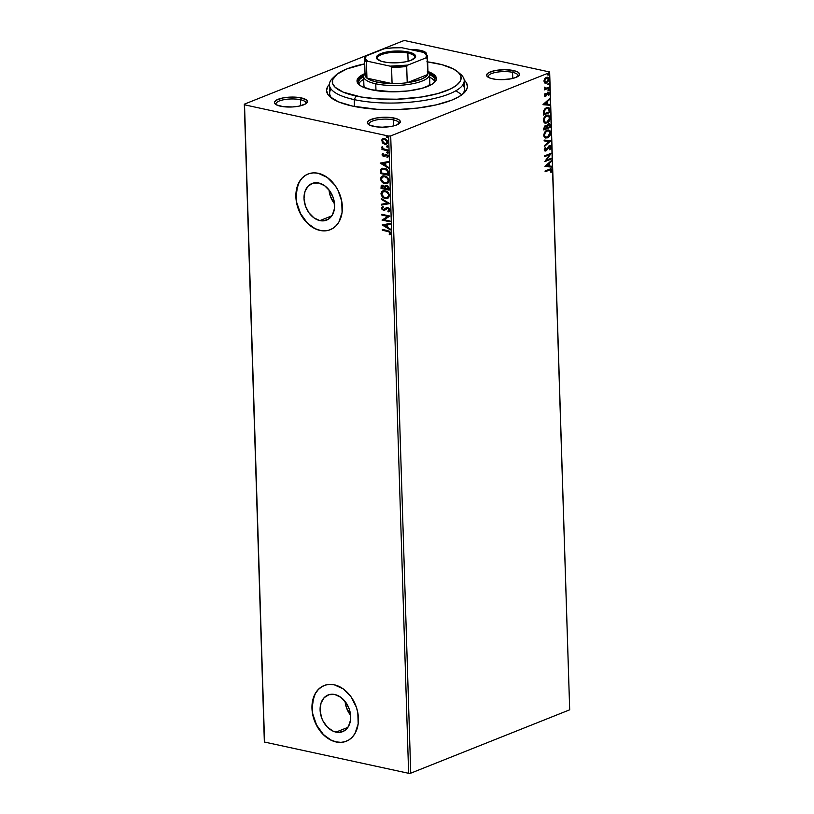 <?xml version="1.0" encoding="UTF-8"?>
<svg xmlns="http://www.w3.org/2000/svg" width="814" height="814" viewBox="0 0 814 814"><rect width="100%" height="100%" fill="white"/><g stroke="black" fill="none" stroke-linecap="round" stroke-linejoin="round"><path stroke-width="1.22" d="M331.033 89.011A67.46 20.309 -1.8 0 0 331.99 98.402A67.46 20.309 178.2 0 1 329.65 93.345L329.385 84.778A67.46 20.309 178.2 0 1 334.167 76.923M329.517 84.218L327.859 86.284L326.567 90.466L327.971 94.566L329.67 96.53L338.583 101.903L352.523 106.095A70.452 21.215 178.2 0 1 330.372 97.161A70.452 21.215 178.2 0 1 329.385 84.361M512.576 72.344A14.988 4.518 -1.8 0 0 495.472 72.456A14.988 4.518 -1.8 0 0 488.38 77.361A14.988 4.518 178.2 0 1 488.135 76.587A14.988 4.518 178.2 0 1 496.621 72.232A14.988 4.518 178.2 0 1 512.576 72.344L512.769 78.429L512.576 72.344A14.988 4.518 178.2 0 1 518.101 75.651A14.988 4.518 178.2 0 1 517.897 76.435A14.988 4.518 -1.8 0 0 512.576 72.344L513.481 70.543L512.576 72.344M492.663 78.836A16.494 4.965 178.2 0 1 487.484 76.75A16.494 4.965 178.2 0 1 493.64 70.889A16.494 4.965 178.2 0 1 513.481 70.543L504.619 69.699L495.248 70.543L488.502 72.782L486.66 74.685L486.67 75.661L490.364 78.215L495.36 79.294L501.516 79.68L510.897 78.836L515.852 77.462L519.474 74.685L518.823 72.782L517.572 71.917L513.481 70.543A16.494 4.965 178.2 0 1 518.762 75.763A16.494 4.965 178.2 0 1 492.663 78.836M393.366 119.862A14.988 4.518 -1.8 0 0 376.261 119.973A14.988 4.518 -1.8 0 0 369.169 124.878A14.988 4.518 178.2 0 1 368.915 124.104A14.988 4.518 178.2 0 1 377.401 119.75A14.988 4.518 178.2 0 1 393.366 119.862L393.549 125.946L393.366 119.862A14.988 4.518 178.2 0 1 398.88 123.168A14.988 4.518 178.2 0 1 398.687 123.952A14.988 4.518 -1.8 0 0 393.366 119.862L394.261 118.061L393.366 119.862M373.453 126.353A16.494 4.965 178.2 0 1 368.264 124.267A16.494 4.965 178.2 0 1 374.43 118.406A16.494 4.965 178.2 0 1 394.261 118.061L385.409 117.216L376.027 118.061L369.291 120.299L368.07 121.235L367.46 123.179L369.353 124.98L376.139 126.821L382.305 127.198L391.676 126.353L396.642 124.98L400.264 122.202L399.613 120.299L398.361 119.434L394.261 118.061A16.494 4.965 178.2 0 1 399.542 123.28A16.494 4.965 178.2 0 1 373.453 126.353M300.407 99.715A14.988 4.518 -1.8 0 0 283.303 99.817A14.988 4.518 -1.8 0 0 276.221 104.731A14.988 4.518 178.2 0 1 275.966 103.958A14.988 4.518 178.2 0 1 284.452 99.603A14.988 4.518 178.2 0 1 300.407 99.715L300.6 105.8L300.407 99.715A14.988 4.518 178.2 0 1 305.932 103.012A14.988 4.518 178.2 0 1 305.728 103.805A14.988 4.518 -1.8 0 0 300.407 99.715L301.312 97.904L300.407 99.715M280.494 106.207A16.494 4.965 178.2 0 1 275.315 104.111A16.494 4.965 178.2 0 1 281.471 98.25A16.494 4.965 178.2 0 1 301.312 97.904L292.46 97.07L283.079 97.914L276.343 100.153L274.491 102.055L274.511 103.032L276.394 104.833L283.191 106.665L292.582 106.949L298.728 106.207L305.474 103.968L307.316 102.055L306.654 100.142L301.312 97.904A16.494 4.965 178.2 0 1 306.593 103.134A16.494 4.965 178.2 0 1 280.494 106.207M420.523 50.387L419.902 51.638L420.523 50.387L410.337 49.562A16.494 4.965 178.2 0 1 420.523 50.387A16.494 4.965 178.2 0 1 426.516 54.579L425.875 52.625L420.523 50.387M329.009 189.916A19.729 14.479 -111.7 0 0 334.523 203.754L330.311 196.001L329.009 189.916M319.902 220.604A19.729 14.479 68.3 0 1 304.558 202.849A19.729 14.479 68.3 0 1 312.006 183.476A19.729 14.479 68.3 0 1 318.722 182.997L324.623 185.694L329.711 190.842L333.211 197.66L334.198 201.384L334.422 208.72L332.356 214.998L328.296 219.271L322.873 220.889L319.902 220.604L314.011 217.898L308.923 212.749L305.413 205.932L304.019 198.484L304.965 191.534L308.089 186.152L312.912 183.16L318.722 182.997A19.729 14.479 68.3 0 1 334.066 200.743A19.729 14.479 68.3 0 1 326.618 220.126A19.729 14.479 68.3 0 1 319.902 220.604L331.817 215.852L319.902 220.604M345.085 701.434A19.729 14.479 -111.7 0 0 350.6 715.272L346.388 707.519L345.085 701.434M335.978 732.122A19.729 14.479 68.3 0 1 320.635 714.366A19.729 14.479 68.3 0 1 328.083 694.993A19.729 14.479 68.3 0 1 334.798 694.515L340.69 697.211L345.787 702.36L349.287 709.177L350.274 712.901L350.498 720.237L348.433 726.515L344.373 730.789L338.95 732.407L332.987 731.114L327.381 727.106L323.005 721.001L321.489 717.449L320.095 710.001L321.031 703.052L324.155 697.679L328.988 694.678L334.798 694.515A19.729 14.479 68.3 0 1 350.142 712.26A19.729 14.479 68.3 0 1 342.694 731.644A19.729 14.479 68.3 0 1 335.978 732.122L347.893 727.37L335.978 732.122M324.216 685.49A29.986 21.998 -111.7 0 0 312.973 714.967A29.986 21.998 -111.7 0 0 336.284 741.89L336.101 741.971A29.986 21.998 68.3 0 1 312.779 714.987A29.986 21.998 68.3 0 1 324.094 685.541A29.986 21.998 68.3 0 1 334.3 684.818L329.782 684.381L325.478 685.062L321.54 686.833L318.132 689.621L315.374 693.325L312.23 702.879L312.586 714.02L316.381 725.081L323.036 734.35L331.542 740.435L336.101 741.971L340.618 742.399L344.922 741.717L348.86 739.946L352.269 737.158L355.016 733.455L358.17 723.911L357.814 712.759L356.329 707.112L350.997 696.743L343.264 688.919L334.3 684.818A29.986 21.998 68.3 0 1 357.621 711.792A29.986 21.998 68.3 0 1 346.296 741.239A29.986 21.998 68.3 0 1 336.101 741.971L336.284 741.89A29.986 21.998 -111.7 0 0 346.418 741.198M308.14 173.972A29.986 21.998 -111.7 0 0 296.896 203.449A29.986 21.998 -111.7 0 0 320.207 230.372L320.024 230.443A29.986 21.998 68.3 0 1 296.703 203.469A29.986 21.998 68.3 0 1 308.028 174.023A29.986 21.998 68.3 0 1 318.223 173.29L313.705 172.863L309.401 173.545L305.464 175.315L302.055 178.103L299.308 181.807L296.154 191.351L296.51 202.503L300.305 213.563L306.959 222.833L315.476 228.917L320.024 230.443L324.542 230.881L328.846 230.199L332.784 228.429L336.192 225.641L338.95 221.937L342.094 212.383L341.738 201.241L337.952 190.181L334.92 185.226L327.187 177.401L318.223 173.29A29.986 21.998 68.3 0 1 341.544 200.275A29.986 21.998 68.3 0 1 330.23 229.721A29.986 21.998 68.3 0 1 320.024 230.443L320.207 230.372A29.986 21.998 -111.7 0 0 330.342 229.68M403.266 40.822L244.312 104.182L264.336 741.442L244.312 104.182L403.266 40.822L405.372 40.7L549.45 71.937L405.372 40.7L403.266 40.822M388.604 136.05L408.628 773.3L264.55 742.063L244.526 104.813L388.604 136.05L244.526 104.813L244.312 104.182L264.336 741.442L264.55 742.063L408.628 773.3L388.604 136.05L390.71 135.918L549.664 72.558L569.688 709.818L410.734 773.178L390.71 135.918L388.604 136.05M386.63 144.078L382.641 143.05L385.297 144.332L387.495 143.274L387.423 140.802L385.124 138.767L383.496 138.553L381.959 139.408L382.234 142.572L383.018 142.898L381.969 140.608L382.641 143.05L384.768 144.261L386.436 144.17L387.739 142.094L384.595 138.614L382.509 138.899L381.593 140.761L383.089 138.634M387.912 150.793L387.891 150.03L383.435 148.82L381.98 146.835L382.824 148.931L381.949 148.738L381.969 149.511L387.912 150.793L387.891 150.03L383.852 149.033L381.98 146.835L382.824 148.931L381.949 148.738L381.969 149.511L387.912 150.793M384.92 156.42L383.638 156.624L385.917 155.128L387.189 155.047L387.84 156.064L386.477 155.067L387.84 156.064L386.874 157.133L387.433 157.692L388.013 155.545L385.948 154.253L383.445 155.8L382.834 153.51L382.041 154.986L383.363 156.542L384.544 156.573L386.477 155.067L387.362 155.8L386.874 157.133L387.433 157.692L388.186 156.288L386.416 154.294L383.587 155.84L382.834 153.51L382.031 154.813L383.211 153.368M388.614 172.965L387.871 170.38L385.602 168.61L382.641 168.193L380.718 169.688L380.545 173.524L388.685 175.285L388.614 172.965C388.227 170.228 386.874 168.671 384.523 168.274L382.041 168.366L380.718 169.688L380.545 173.524L388.685 175.285L388.614 172.965M389.153 190.161L388.878 187.118L387.535 185.623L385.714 185.317L384.676 186.426L382.916 185.114L381.196 185.653L381.013 188.4L389.153 190.161L389.092 188.166L386.701 185.297L384.676 186.426L381.786 185.175L381.013 188.4L389.153 190.161M389.57 203.622L381.339 198.524L381.359 199.369L387.606 203.134L381.512 204.233L381.542 205.067L389.57 203.5L381.339 198.524L381.359 199.369L387.606 203.134L381.512 204.233L381.542 205.067L389.57 203.622M390.12 221.062L384.066 219.749L389.967 216.066L381.827 214.296L381.858 215.069L387.922 216.382L382.01 220.075L390.14 221.835L390.12 221.062L384.066 219.749L389.967 216.066L381.827 214.296L381.858 215.069L387.922 216.382L382.01 220.075L390.14 221.835L390.12 221.062M387.8 230.627L382.305 229.436L382.326 230.199L389.306 231.909L389.875 232.896L389.184 234.228L389.825 234.758L390.71 233.069L389.611 231.217L382.305 229.436L382.326 230.199L388.115 231.227L382.326 230.199L382.692 229.517L388.115 231.227L389.875 232.896L389.184 234.228L389.825 234.758L390.71 233.069L387.8 230.627M382.163 224.939L390.394 229.914L390.374 229.08L387.729 227.482L387.647 224.674L390.221 224.206L390.191 223.372L382.163 224.939L390.394 229.914L390.374 229.08L387.729 227.482L387.647 224.674L390.221 224.206L390.191 223.372L382.163 224.939M388.278 211.874L389.977 210.012L389.184 208.272L386.965 207.397L383.323 209.534L382.295 208.526L383.262 207.183L382.743 206.471L381.451 207.784L382.112 209.605L384.32 210.287L387.973 208.262L389.112 209.585L387.84 211.162L388.583 211.782L389.977 210.012L387.708 207.428L383.323 209.534L382.265 208.303L383.262 207.183L382.743 206.471L381.43 208.109L383.384 210.307L387.729 208.191L389.153 209.89L387.84 211.162L388.278 211.874L389.123 211.569M383.363 190.7L381.705 192.002L381.369 193.864L383.72 197.476L387.912 198.321L385.409 198.524L388.716 197.771L389.397 194.668L387.952 192.338L385.856 191.025L383.669 190.71L381.776 191.565L380.983 193.559L381.603 195.808L383.648 197.822L385.785 198.372C383.465 197.924 381.99 196.347 381.359 193.64L380.983 193.783C381.613 196.5 383.089 198.077 385.409 198.524L387.729 198.402L389.53 195.584C388.919 192.857 387.454 191.27 385.124 190.822L382.763 190.934L380.983 193.783L382.956 190.863M382.895 175.824L381.237 177.126L380.901 178.988L383.252 182.601L387.444 183.455L384.941 183.649L388.247 182.896L388.929 179.792L387.484 177.462L385.398 176.15L383.201 175.834L381.308 176.689L380.514 178.683L381.135 180.932L383.18 182.947L385.317 183.496C382.997 183.048 381.522 181.471 380.891 178.765L380.514 178.917C381.145 181.624 382.621 183.201 384.941 183.649L387.261 183.526L389.061 180.708C388.451 177.981 386.986 176.394 384.656 175.946L382.295 176.058L380.514 178.917L382.488 175.987M380.219 163.136L388.461 168.111L388.431 167.267L385.795 165.68L385.704 162.871L388.278 162.403L388.247 161.569L380.219 163.136L388.461 168.111L388.431 167.267L385.795 165.68L385.704 162.871L388.278 162.403L388.247 161.569L380.219 163.136M388.451 152.462L387.413 153.103L388.054 152.462L387.138 151.811L386.965 152.849L387.79 152.961L387.098 152.167L387.413 153.103L388.075 152.615L387.372 151.821L386.721 152.32L387.749 151.679M388.268 146.561L387.23 147.212L387.871 146.571L386.955 145.91L386.772 146.958L387.606 147.059L386.915 146.266L387.23 147.212L387.891 146.713L387.189 145.93L386.528 146.418L387.566 145.777M387.963 136.945L386.925 137.597L387.566 136.956L386.65 136.294L386.477 137.342L387.311 137.444L386.609 136.65L386.925 137.597L387.586 137.098L386.884 136.314L386.233 136.803L387.271 136.162M547.395 77.188L549.002 79.182L547.629 77.218L546.418 77.361L544.719 78.795L543.986 81.186L544.851 82.936L546.143 83.14L548.809 80.515L548.728 78.042L547.69 77.238L545.97 77.584L544.027 80.545L544.902 83.048M549.185 87.943L549.165 87.169L545.543 88.37L544.342 87.149L545.034 88.818L544.352 89.876L549.185 87.943L544.342 89.591L549.185 87.943L549.165 87.169L545.868 88.36L544.342 87.149L545.034 88.818L544.352 89.876L549.185 87.943M548.84 95.218L549.43 93.193L548.483 92.206L547.252 92.867L545.807 95.38L545.095 95.248L545.075 93.478L544.434 95.116L544.892 96.184L545.94 96.103L548.321 93.02L548.84 95.218L549.44 93.376L547.995 92.308L546.133 95.075L545.024 94.953L545.075 93.478L544.434 95.238L545.746 96.194L548.046 93.071L548.85 93.702L548.84 95.218M549.888 110.114L549.542 108.282L548.534 107.407L545.268 108.293L543.447 111.08L543.335 115.069L549.959 112.434L549.888 110.114L549.491 112.332L549.888 110.114L548.29 107.336L546.54 107.56L543.447 111.08L543.335 115.069L549.959 112.434L543.325 114.794L549.491 112.332L549.888 110.114M550.427 127.31L550.183 124.369L548.412 123.697L546.764 125.946L545.726 125.468L544.403 126.251L543.803 129.945L550.427 127.31L543.793 129.67L550.427 127.31L550.366 125.305L548.412 123.697L546.764 125.946L545.329 125.58L543.752 128.531L543.803 129.945L550.427 127.31M550.844 140.771L544.118 140.079L544.149 140.914L549.246 141.341L544.301 145.777L544.322 146.622L550.844 140.639L544.118 140.079L544.149 140.914L549.246 141.341L544.301 145.777L544.322 146.622L550.844 140.771M551.393 158.211L546.469 160.175L551.241 153.205L544.617 155.85L544.637 156.624L549.582 154.65L544.8 161.62L551.424 158.984L551.393 158.211L546.469 160.175L551.241 153.205L544.617 155.85L544.637 156.624L549.582 154.65L544.8 161.62L551.424 158.984L551.393 158.211M549.562 169.2L545.095 170.981L545.115 171.754L550.549 169.668L551.241 170.197L550.712 172.11L551.241 172.293L551.943 170.106L551.037 168.813L545.095 170.981L545.115 171.754L549.053 169.892L545.105 171.469L549.053 169.892L551.261 170.38L550.712 172.11L551.241 172.293L551.943 170.106L551.149 168.824L549.562 169.2M544.953 166.494L551.678 167.063L551.648 166.219L549.491 166.036L549.399 163.227L551.495 161.355L551.465 160.521L544.942 166.361L551.678 167.063L551.648 166.219L549.491 166.036L549.399 163.227L551.495 161.355L551.465 160.521L544.953 166.494M551.22 147.049L550.559 145.716L549.053 145.808L545.502 150.244L544.932 149.511L545.309 147.395L544.332 149.074L544.464 150.57L546.377 150.641L549.369 146.418L550.529 147.222L549.837 149.868L551.109 147.904L550.752 146.947L549.379 149.776L551.22 147.049L549.358 145.645L545.797 150.183L544.932 149.511L545.309 147.395L544.251 149.766L545.858 150.946L549.888 146.367L548.911 146.327L550.539 147.375L549.837 149.868L551.22 147.049M545.288 137.963L548.687 136.548L550.295 132.509C549.969 135.287 548.85 137.037 546.967 137.749L547.435 137.851C549.318 137.128 550.427 135.389 550.763 132.611L548.87 129.955L547.161 130.169C545.248 130.881 544.128 132.641 543.803 135.45L545.655 138.044L548.605 137.169L550.488 134.442L550.366 131.054L547.751 129.975L544.902 132.01L543.854 134.524L544.017 136.599L545.431 137.993L547.435 137.851L545.431 137.983M544.82 123.087L548.219 121.673L549.826 117.643C549.501 120.411 548.382 122.161 546.499 122.873L546.967 122.975C548.85 122.263 549.959 120.513 550.295 117.735L548.402 115.079L546.693 115.293C544.78 116.005 543.66 117.765 543.335 120.574L545.187 123.179L547.557 122.69L550.02 119.566L549.898 116.178L547.293 115.11L544.434 117.135L543.386 119.648L543.549 121.724L544.963 123.118L546.967 122.975L544.963 123.118M543.009 104.691L549.735 105.25L549.704 104.416L547.547 104.233L547.466 101.424L549.552 99.552L549.521 98.718L542.999 104.558L549.735 105.25L549.704 104.416L547.547 104.233L547.466 101.424L549.552 99.552L549.521 98.718L543.009 104.691M548.29 89.184L549.328 89.703L548.758 89.286L548.229 90.14L549.155 90.262L548.951 89.245L548.229 89.998L548.799 90.568L547.761 90.039M548.107 83.282L549.145 83.801L548.575 83.384L548.036 84.249L548.972 84.361L548.758 83.343L548.046 84.096L548.616 84.666L547.578 84.147M547.802 73.667L548.84 74.186L548.27 73.769L547.741 74.623L548.667 74.746L548.463 73.728L547.751 74.481L548.31 75.051L547.273 74.532M569.688 709.818L410.734 773.178L408.628 773.3L410.734 773.178L390.71 135.918L549.664 72.558L549.45 71.937L569.688 709.818M352.523 106.095L376.801 109.28L397.252 109.585L417.684 108.059L436.335 104.843L451.597 100.214L459.218 96.53L464.458 92.531L467.094 88.37L467.409 86.284L466.005 82.183L464.204 80.118A70.452 21.215 178.2 0 1 464.021 92.969A70.452 21.215 178.2 0 1 352.523 106.095M458.954 73.006A67.46 20.309 178.2 0 1 464.234 80.535L464.499 89.113A67.46 20.309 178.2 0 1 462.484 94.302A67.46 20.309 -1.8 0 0 462.851 84.87M461.884 94.851L456.776 91.321L461.884 94.851M315.659 228.836L320.207 230.372L324.725 230.81M305.657 175.234L302.248 178.032L299.491 181.736L297.497 186.203L296.072 196.754L296.693 202.432L300.488 213.482L307.153 222.761L311.253 226.272M331.736 740.364L336.284 741.89L340.801 742.327M321.733 686.751L318.325 689.55L315.567 693.253L313.573 697.72L312.149 708.282L312.769 713.949L316.565 724.999L323.229 734.279L327.33 737.789M550.915 168.813L551.943 170.106L550.773 172.192L551.475 170.146L550.783 168.752M550.518 169.678L551.261 170.38M550.793 170.279L549.053 169.892L550.366 169.597M551.017 160.918L551.495 161.355L548.941 163.126L549.023 165.934L548.941 163.126L551.017 160.918M551.18 166.178L551.678 167.063L544.953 166.432L551.21 166.962L551.18 166.178M548.27 163.726L546.082 165.69L548.27 163.726L546.082 165.69L548.738 163.828L548.799 165.985L546.55 165.791L548.799 165.985L548.27 163.726M550.936 158.394L551.424 158.984L544.912 161.284L550.936 158.394M549.114 154.548L544.627 156.339L549.114 154.548M550.671 153.439L546.001 160.073L550.671 153.439M550.071 147.273L548.911 146.327L546.845 150.142L544.871 150.956L549.369 146.255M545.085 151.028L545.858 150.946M545.146 147.599L545.736 147.833L544.464 149.41L545.339 150.081L544.464 149.41L545.146 147.599M545.797 150.183L544.932 149.511M550.183 145.553L549.358 145.645M549.938 145.533L550.752 146.947L550.101 145.614M544.769 150.061L544.464 149.41M548.778 141.239L544.149 140.853L548.778 141.239M548.361 130.728L546.713 130.84L548.605 130.769L550.081 132.906L547.405 137.078L545.991 137.251L544.017 135.043L546.713 130.84L544.017 135.043L545.085 136.996L544.027 135.226L544.647 132.713L546.479 130.942L548.575 130.83M545.98 137.251L544.576 135.826L545.014 132.997L546.703 131.166L549.043 130.932L550.061 132.56L549.562 135.043L547.639 136.976L545.299 137.088M546.764 125.946L545.828 125.437M549.297 123.596L548.412 123.697M549.053 123.565L550.366 125.305L549.959 127.208L549.796 124.481L548.951 123.525M546.784 127.299L547.1 125.193L548.534 124.308L546.825 126.048L546.784 127.299M544.902 126.241L543.966 128.012L545.36 126.343L546.581 128.063L543.996 128.805L544.708 126.333M545.36 126.343L546.255 126.445L546.581 128.063L544.454 128.907L544.597 127.065L545.675 126.262M547.262 127.788L546.825 126.048L547.964 124.369L549.369 124.623L549.725 126.811L546.794 127.686L548.433 124.471L549.725 126.811L547.262 127.788M547.893 115.853L546.245 115.964L548.137 115.893L549.613 118.04L546.937 122.202L545.522 122.375L543.549 120.167L546.245 115.964L543.549 120.167L544.617 122.12L543.559 120.35L544.179 117.837L546.011 116.066L548.107 115.954M545.054 122.273L544.027 120.452L544.647 117.938L546.479 116.168L548.575 116.056L549.592 117.684L549.094 120.167L547.171 122.1L544.831 122.212M548.056 107.295L549.419 110.012L548.29 107.336M547.7 108.109L546.092 108.231L543.62 111.142L543.528 113.929L544.088 111.243L546.56 108.333L547.924 108.14L548.992 109.117L549.257 111.935L543.528 113.929L544.322 109.605L546.092 108.231L547.791 108.15M549.074 99.115L549.552 99.552L546.998 101.323L547.089 104.131L546.998 101.323L549.074 99.115M549.246 104.375L549.735 105.25L543.009 104.63L549.267 105.148L549.246 104.375M546.326 101.923L544.139 103.887L546.326 101.923L544.139 103.887L546.794 102.025L546.855 104.172L544.607 103.989L546.855 104.172L546.326 101.923M545.014 95.38L544.983 93.62L545.502 93.763L544.556 94.851L545.115 95.37M545.695 95.431L545.024 94.953M544.556 94.851L545.238 95.33M548.677 92.226L547.995 92.308M547.527 92.216L549.44 93.376L548.371 95.116L548.982 93.437L548.473 92.236M548.046 93.071L548.85 93.702M544.841 96.194L547.578 92.969L546.479 95.655L544.902 96.184M544.658 96.174L545.746 96.194M548.229 90.14L548.799 90.568L549.328 89.703L548.758 89.286M549.328 89.703L548.799 90.568M548.239 90.496L548.738 89.255M544.332 87.179L545.411 88.258L544.332 87.179M545.868 88.36L544.79 87.688M545.36 88.339L544.332 87.586M548.036 84.249L548.616 84.666L549.145 83.801L548.575 83.384M549.145 83.801L548.616 84.666M548.046 84.595L548.555 83.364M544.851 82.936L546.591 83.008L549.002 79.182L546.591 83.008L544.393 82.835M544.8 83.018L547.751 81.563L548.534 79.09L547.619 77.289L548.26 77.941M545.461 82.275L544.24 81.481L544.291 79.853L545.655 78.185L547.232 78.012M547.171 77.991L545.98 78.032L548.402 79.426L546.57 82.234L544.586 80.952L546.448 78.124L544.118 80.851L546.113 82.133M546.448 78.124L547.7 78.113L548.402 79.426L546.57 82.234L545.044 82.061L544.586 80.698L545.502 78.775L546.947 77.92M546.57 82.234L545.39 82.275M547.741 74.623L548.31 75.051L548.84 74.186L548.27 73.769M548.84 74.186L548.31 75.051M547.751 74.98L548.249 73.738M543.986 114.031L544.78 109.707L546.906 108.211L548.555 108.445L549.257 111.935L543.986 114.031M390.089 234.513L389.184 234.228L390.252 232.743L388.115 231.227L390.079 232.204L389.57 234.076L390.089 234.513M390.221 224.125L387.647 224.674L390.221 224.125M390.384 229.528L382.539 224.796L390.384 229.528M387.271 226.821L387.199 224.674L384.127 225.305L387.199 224.674L384.127 225.305L386.823 224.817L386.884 226.974L387.199 224.674L386.884 226.974L384.127 225.305L387.271 226.821M390.14 221.601L382.01 220.075L388.298 216.239L381.858 215.069L382.214 214.387L388.298 216.239L382.387 219.922L390.14 221.601M388.227 211.03L388.654 211.721L388.227 211.03L389.53 209.737L388.105 208.038L386.935 208.272L388.227 208.069L389.316 208.984L389.397 210.277L388.441 210.938M388.38 210.958L387.84 211.162M384.991 210.032L383.384 210.307L381.43 208.109L383.119 206.329M384.361 209.29L383.323 209.534M384.737 209.147L386.64 207.468L384.005 209.493M382.885 206.43L381.908 207.336L382.01 208.771L383.099 209.91L384.696 210.134M389.57 203.541L381.542 205.067L381.898 204.161L381.919 204.914L389.57 203.541M387.983 202.981L381.359 199.369L381.725 198.769L387.983 202.981M383.313 191.687L386.121 191.605L388.532 193.549L388.899 196.316L386.915 197.68M387.444 197.578L389.072 195.279C388.583 193.071 387.403 191.799 385.531 191.432L385.154 191.585C387.026 191.941 388.207 193.223 388.695 195.421L387.25 197.66L385.378 197.751C383.516 197.395 382.326 196.123 381.807 193.936L383.241 191.687L385.531 191.432L383.435 191.616M381.786 185.175L381.4 188.248L389.143 189.927L381.013 188.4L381.98 185.114M385.846 185.266L385.053 186.284L385.775 185.297M385.694 186.813L387.108 185.918L388.675 189.062L387.108 185.918L385.989 186.111L388.258 186.691L388.675 189.062L385.266 188.553L385.317 186.966L386.731 186.07L388.288 189.214L385.266 188.553L385.51 186.498L386.874 185.887M382.468 185.877L384.218 186.203L384.808 188.227L383.333 185.734L382.488 185.857L383.333 185.734L384.808 188.227L381.827 187.81L382.956 185.887L384.045 186.579L384.432 188.38L381.827 187.81L382.488 185.857M382.845 176.811L385.653 176.73L388.064 178.673L388.431 181.441L386.447 182.804M386.976 182.702L388.604 180.403C388.115 178.195 386.935 176.923 385.063 176.567L384.686 176.709C386.558 177.076 387.739 178.347 388.227 180.555L386.782 182.784L384.91 182.875C383.048 182.519 381.858 181.247 381.349 179.06L382.773 176.811L385.063 176.567L382.967 176.74M388.675 175.051L380.545 173.524L380.718 169.688L382.234 168.295L381.013 169.8L380.932 173.372L388.675 175.051M382.743 169.068L384.93 168.895L387.169 170.085L388.207 174.186L381.359 172.934L381.501 170.268L382.6 169.108L384.93 168.895L382.794 169.037L384.544 169.037L387.902 171.255L384.544 169.037L387.077 170.584L387.8 173.514L387.902 171.255L388.207 174.186L388.176 173.362L387.82 174.338L381.359 172.934L381.501 170.268L382.763 169.047M388.278 162.322L385.704 162.871L388.278 162.322M388.441 167.725L380.606 162.983L388.441 167.725M385.327 165.018L385.256 162.861L382.183 163.502L385.256 162.861L382.183 163.502L384.88 163.014L384.951 165.171L385.256 162.861L384.951 165.171L382.183 163.502L385.327 165.018M384.116 155.779L385.887 154.192M385.917 155.128L386.477 155.067M386.853 154.914L386.06 155.067M386.294 154.975L385.704 155.667M382.031 154.813L384.015 156.471L382.031 154.813M382.916 153.592L382.773 155.678L384.707 156.481M385.765 154.263L384.371 155.678M387.372 151.821L386.721 152.32M387.413 153.103L388.075 152.615M387.311 151.74L388.024 152.971M387.902 150.559L381.969 149.511L382.336 148.82L382.346 149.359L387.902 150.559M382.224 146.927L383.201 148.779L381.797 147.375L382.366 146.683M387.189 145.93L386.528 146.418M387.23 147.212L387.891 146.713M387.128 145.838L387.84 147.069M383.119 138.624L381.969 140.303L382.611 142.419L384.768 144.261L386.691 144.068M382.204 139.479L382.02 140.008M383.842 139.245L385.785 139.52L387.128 140.822L387.189 142.654L385.907 143.396M386.274 143.325L387.393 141.789L385.002 139.235L387.016 141.941L386.09 143.417L384.757 143.488L382.326 140.924L383.313 139.448L385.002 139.235L383.506 139.387M386.884 136.314L386.233 136.803M386.925 137.597L387.586 137.098M386.823 136.223L387.535 137.454M385.154 191.585L387.433 192.796L388.583 194.688L388.522 196.469L387.077 197.721L384.208 197.324L381.929 194.668L382.651 192.023L385.154 191.585M384.686 176.709L386.965 177.93L388.115 179.813L388.054 181.593L386.609 182.845L383.74 182.458L381.461 179.792L382.183 177.147L384.686 176.709M384.625 139.387L386.752 140.975L386.253 143.335L383.954 143.203L382.397 141.422L382.794 139.764L384.625 139.387M335.388 75.6L332.631 78.256A67.46 20.309 -1.8 0 0 354.232 99.623L356.033 96.011A64.459 19.404 178.2 0 1 335.388 75.6A64.459 19.404 178.2 0 1 364.723 63.858L346.754 68.966L337.098 74.145L332.57 79.803L332.621 83.608L335.134 87.271L343.284 92.175L361.131 96.998L378.245 98.932L396.967 99.206L421.601 96.998L437.779 93.59L450.427 88.991L456.339 85.46L459.961 81.705L460.866 79.792L460.816 75.987L458.302 72.334L453.429 68.966L442.104 64.723L426.872 61.783M427.655 61.884A64.459 19.404 178.2 0 1 437.403 63.584A64.459 19.404 178.2 0 1 457.661 71.754A64.459 19.404 178.2 0 1 433.577 94.668A64.459 19.404 178.2 0 1 356.033 96.011L354.232 99.623A67.46 20.309 178.2 0 1 329.385 84.778M429.812 83.048A32.977 9.931 178.2 0 1 428.327 86.131L429.67 84.086L429.65 82.133M433.363 83.486L434.798 81.227L434.778 78.968L433.282 76.801L429.538 74.379A38.227 11.508 178.2 0 1 434.971 80.026A38.227 11.508 178.2 0 1 433.75 83.059M434.717 81.461A38.227 11.508 -1.8 0 0 429.629 77.238M436.375 79.273A39.723 11.956 -1.8 0 0 429.334 73.453M427.95 71.52A39.723 11.956 178.2 0 1 436.426 78.551A39.723 11.956 178.2 0 1 413.929 90.089A39.723 11.956 178.2 0 1 371.642 89.794L361.772 86.477L358.76 84.402L357.214 82.143L357.183 79.803L358.679 77.462L365.924 73.128M354.446 106.502L354.232 99.623L354.446 106.502M464.234 80.535A67.46 20.309 178.2 0 1 426.037 100.132A67.46 20.309 178.2 0 1 354.232 99.623A67.46 20.309 -1.8 0 0 435.378 98.219A67.46 20.309 -1.8 0 0 460.582 74.237L457.661 71.754M427.319 71.296L434.666 75.193L436.223 77.452L436.253 79.792L434.757 82.143L431.807 84.391L422.028 88.299L408.394 90.903L392.979 91.819L371.642 89.794A39.723 11.956 178.2 0 1 357.01 81.044A39.723 11.956 178.2 0 1 365.028 73.494M361.67 76.628L363.766 75.519A39.723 11.956 -1.8 0 0 357.102 81.756L358.72 78.887M436.263 78.877L434.717 76.628L431.705 74.552M360.246 85.653L358.75 83.486L358.72 81.227L360.154 78.978L363.614 76.445A38.227 11.508 178.2 0 0 358.557 82.428L358.557 82.489M359.961 85.378A38.227 11.508 178.2 0 1 358.557 82.428M363.085 79.66L363.705 79.304A38.227 11.508 -1.8 0 0 358.893 83.852M433.374 79.66L430.484 77.656M427.594 71.673A31.481 9.473 178.2 0 1 427.686 74.542A31.481 9.473 178.2 0 1 407.214 82.702A31.481 9.473 178.2 0 1 392.073 83.598A31.481 9.473 178.2 0 1 376.668 82L375.763 83.811A32.977 9.931 178.2 0 1 363.624 76.547L363.889 85.124A32.977 9.931 178.2 0 0 365.567 88.105L364.062 86.03M407.855 53.083A18.742 5.637 -1.8 0 0 385.867 53.348A18.742 5.637 -1.8 0 0 377.92 59.758A18.742 5.637 178.2 0 1 377.299 58.384A18.742 5.637 178.2 0 1 387.902 52.941A18.742 5.637 178.2 0 1 407.855 53.083L408.109 61.243L407.855 53.083A18.742 5.637 178.2 0 1 414.753 57.204A18.742 5.637 178.2 0 1 414.214 58.618A18.742 5.637 -1.8 0 0 407.855 53.083L408.394 51.994L407.855 53.083M383.608 61.874A19.638 5.912 178.2 0 1 377.431 59.391A19.638 5.912 178.2 0 1 384.768 52.411A19.638 5.912 178.2 0 1 408.394 51.994L414.764 54.66L415.537 56.939L411.223 60.236L405.321 61.874L397.995 62.77L386.813 62.424L380.871 61.142L376.475 58.099L376.455 56.939L378.652 54.67L386.681 52.004L397.853 50.997L408.394 51.994A19.638 5.912 178.2 0 1 414.682 58.221A19.638 5.912 178.2 0 1 383.608 61.874M363.624 76.547A32.977 9.931 178.2 0 1 365.028 73.545A32.977 9.931 -1.8 0 0 375.763 83.811A32.977 9.931 -1.8 0 0 415.191 83.181A32.977 9.931 -1.8 0 0 427.95 71.571A32.977 9.931 178.2 0 1 429.548 74.481A32.977 9.931 178.2 0 1 410.877 84.056A32.977 9.931 178.2 0 1 375.763 83.811L375.976 90.598L375.763 83.811L376.668 82L392.073 83.598L366.941 78.144L370.869 80.301L376.668 82A31.481 9.473 178.2 0 1 366.941 78.144A31.481 9.473 178.2 0 1 365.394 73.626M427.686 74.542L407.214 82.702L420.94 79.375L425.356 77.065L427.686 74.542L407.214 82.702L406.705 66.412L407.834 65.089L425.997 57.855L427.177 58.252L427.686 74.542A31.481 9.473 -1.8 0 0 428.001 73.097L427.492 56.807A31.481 9.473 178.2 0 1 427.177 58.252L427.686 74.542M392.073 83.598L366.941 78.144L366.432 61.864L367.816 61.304L390.12 66.148L391.565 67.308L392.073 83.598A31.481 9.473 -1.8 0 0 407.214 82.702L406.705 66.412A31.481 9.473 178.2 0 1 391.565 67.308L392.073 83.598M424.908 53.124A30.586 9.208 178.2 0 1 425.997 57.855L427.177 58.252A31.481 9.473 -1.8 0 0 425.783 53.866L424.908 53.124A30.586 9.208 178.2 0 0 424.186 52.564L401.872 47.731L392.887 47.863L384.167 48.789L366.005 56.024L364.876 57.346A31.481 9.473 -1.8 0 0 366.432 61.864A31.481 9.473 178.2 0 1 364.56 58.781A31.481 9.473 178.2 0 1 364.876 57.346L366.005 56.024L365.588 58.74L367.816 61.304L390.12 66.148L407.834 65.089L425.997 57.855L426.404 55.128L424.186 52.564L401.872 47.731A30.586 9.208 178.2 0 0 384.167 48.789L366.005 56.024A30.586 9.208 178.2 0 0 367.816 61.304L366.432 61.864L366.941 78.144A31.481 9.473 -1.8 0 1 365.069 75.071L364.56 58.781M425.783 53.866A31.481 9.473 -1.8 0 0 425.62 53.734A31.481 9.473 178.2 0 1 427.492 56.807M391.565 67.308A31.481 9.473 -1.8 0 0 406.705 66.412L407.834 65.089A30.586 9.208 178.2 0 1 390.12 66.148L391.565 67.308M429.894 85.429L429.548 74.481"/></g></svg>
